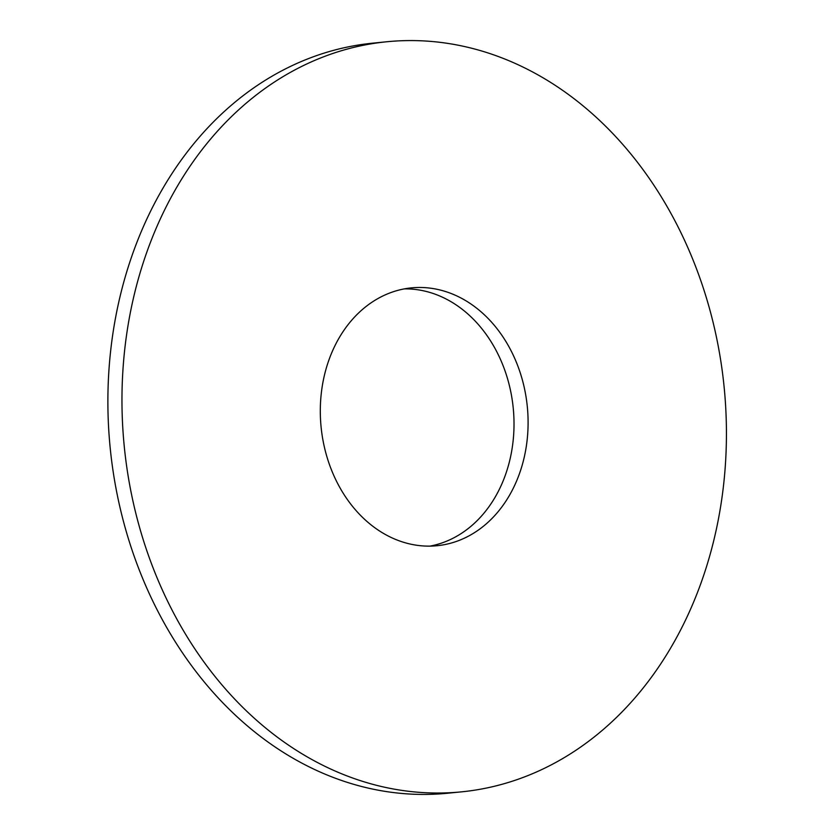 <?xml version="1.0" encoding="UTF-8"?>
<svg xmlns="http://www.w3.org/2000/svg" width="835" height="835" viewBox="0 0 835 835"><rect width="100%" height="100%" fill="white"/><g stroke="black" fill="none" stroke-linecap="round" stroke-linejoin="round"><path stroke-width="1.25" d="M526.52 400.038A129.561 103.603 84.3 0 0 411.373 287.877A129.561 103.603 84.3 0 0 321.099 427.05A129.561 103.603 84.3 0 0 437.018 545.725A129.561 103.603 84.3 0 0 526.52 400.038M429.952 546.121A129.561 103.603 84.3 0 0 512.439 401.437A129.561 103.603 84.3 0 0 404.37 288.879M721.847 368.037A376.898 301.404 84.3 0 0 386.897 41.75A376.898 301.404 84.3 0 0 124.279 446.631A376.898 301.404 84.3 0 0 461.505 791.851A376.898 301.404 84.3 0 0 721.847 368.037M386.897 41.75L372.817 43.149A376.898 301.404 84.3 0 0 110.199 448.03A376.898 301.404 84.3 0 0 447.424 793.25L461.505 791.851"/></g></svg>
